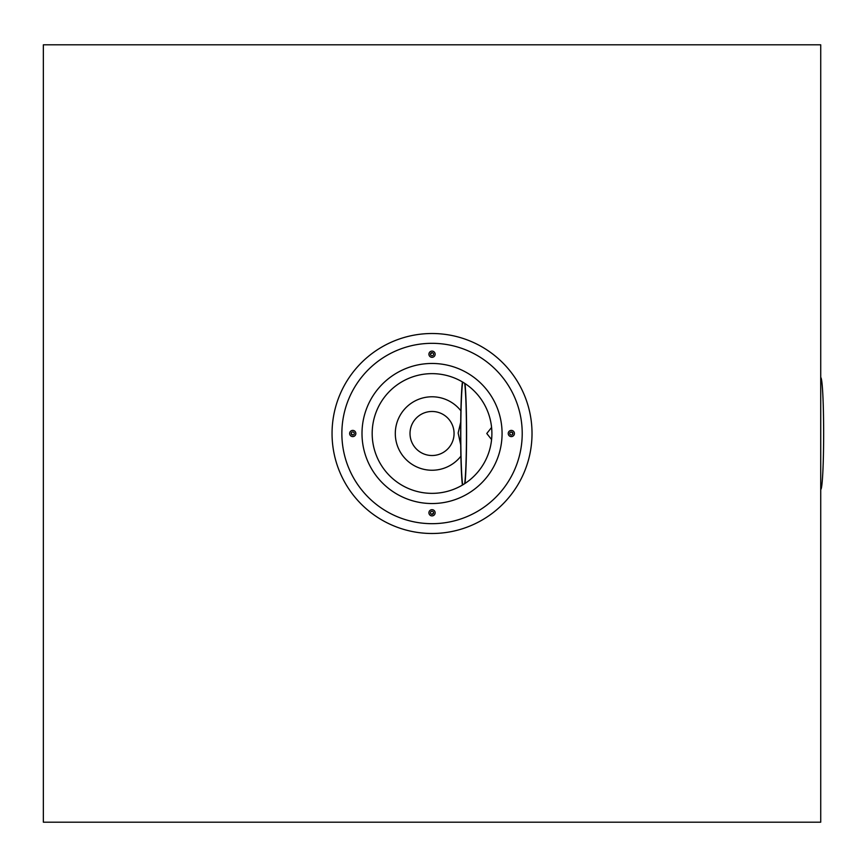 <?xml version="1.0" encoding="UTF-8"?>
<svg xmlns="http://www.w3.org/2000/svg" width="867" height="867" viewBox="0 0 867 867"><rect width="100%" height="100%" fill="white"/><g stroke="black" fill="none" stroke-linecap="round" stroke-linejoin="round"><path stroke-width="1.3" d="M430.823 513.763L432.037 514.348A1.55 1.55 0 0 1 430.693 512.018A1.55 1.55 0 0 1 433.381 512.018A1.55 1.55 0 0 1 432.037 514.348L432.34 514.315M432.037 515.898A3.11 3.11 0 0 1 429.338 511.237A3.11 3.11 0 0 1 434.725 511.237A3.11 3.11 0 0 1 432.037 515.898M433.251 353.237L432.037 352.652A1.55 1.55 0 0 1 433.381 354.982A1.55 1.55 0 0 1 430.693 354.982A1.55 1.55 0 0 1 432.037 352.652L431.733 352.685M432.037 351.102A3.11 3.11 0 0 1 434.725 355.763A3.11 3.11 0 0 1 429.338 355.763A3.11 3.11 0 0 1 432.037 351.102M351.2 433.283L351.189 433.5A1.55 1.55 0 0 1 353.519 432.156A1.55 1.55 0 0 1 353.519 434.844A1.55 1.55 0 0 1 351.189 433.5L351.222 433.803M349.639 433.5A3.11 3.11 0 0 1 354.3 430.812A3.11 3.11 0 0 1 354.3 436.188A3.11 3.11 0 0 1 349.639 433.5M512.299 434.714L512.885 433.5A1.55 1.55 0 0 1 510.555 434.844A1.55 1.55 0 0 1 510.555 432.156A1.55 1.55 0 0 1 512.885 433.5L512.852 433.197M514.434 433.5A3.11 3.11 0 0 1 509.774 436.188A3.11 3.11 0 0 1 509.774 430.812A3.11 3.11 0 0 1 514.434 433.5M491.892 433.5A59.856 59.856 0 0 1 402.104 485.336A59.856 59.856 0 0 1 402.104 381.664A59.856 59.856 0 0 1 491.892 433.5M502.08 433.5A70.043 70.043 0 0 1 397.021 494.157A70.043 70.043 0 0 1 397.021 372.843A70.043 70.043 0 0 1 502.08 433.5M522.216 433.5A90.179 90.179 0 0 1 386.953 511.595A90.179 90.179 0 0 1 386.953 355.405A90.179 90.179 0 0 1 522.216 433.5M431.311 511.411L430.639 512.126M432.037 514.348L433.587 512.765M432.037 352.652L430.487 354.235M352.771 435.05L351.189 433.533M512.299 432.286L512.885 433.5L511.302 431.95M820.724 44.813L820.724 822.187L43.35 822.187L43.35 44.813L820.724 44.813M460.713 444.793L458.144 433.045L460.713 422.207M466.587 433.5A56.745 2.969 -90 0 0 465.026 383.561A56.745 2.969 -90 0 1 466.587 433.5A56.745 2.969 -90 0 1 465.026 483.439A56.745 2.969 -90 0 0 466.587 433.5M462.382 381.903A56.745 2.969 -90 0 0 460.648 433.5A56.745 2.969 -90 0 0 462.382 485.097A56.745 2.969 -90 0 1 460.648 433.5A56.745 2.969 -90 0 1 462.382 381.903M466.457 433.5A54.263 2.839 -90 0 0 464.701 383.344A54.263 2.839 -90 0 1 466.457 433.5A54.263 2.839 -90 0 1 464.701 483.656A54.263 2.839 -90 0 0 466.457 433.5M462.707 382.098A54.263 2.839 -90 0 0 460.778 433.5A54.263 2.839 -90 0 0 462.707 484.902A54.263 2.839 -90 0 1 460.778 433.5A54.263 2.839 -90 0 1 462.707 382.098M820.735 489.432L820.724 489.432A55.932 2.926 -90 0 0 823.65 433.5A55.932 2.926 -90 0 0 820.735 377.568L820.724 377.568M491.589 439.558L486.777 433.5L491.589 427.442M432.037 533.487A99.987 99.987 0 0 1 345.445 383.507A99.987 99.987 0 0 1 518.629 383.507A99.987 99.987 0 0 1 432.037 533.487M432.037 455.522A22.022 22.022 0 0 1 412.963 422.489A22.022 22.022 0 0 1 451.111 422.489A22.022 22.022 0 0 1 432.037 455.522M460.897 456.183A36.707 36.707 0 0 1 399.015 417.45A36.707 36.707 0 0 1 460.897 410.817"/></g></svg>
